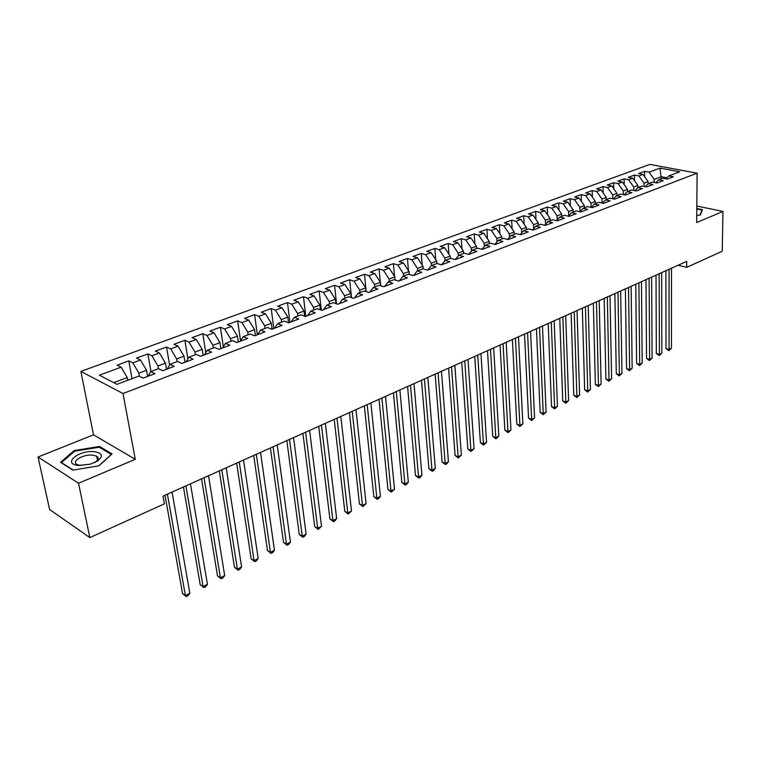<?xml version="1.0" encoding="UTF-8"?>
<svg xmlns="http://www.w3.org/2000/svg" width="761" height="761" viewBox="0 0 761 761"><rect width="100%" height="100%" fill="white"/><g stroke="black" fill="none" stroke-linecap="round" stroke-linejoin="round"><path stroke-width="1.14" d="M98.179 458.293L97.056 458.17M38.05 457L78.526 483.225L135.268 459.302L93.517 434.835L38.05 457L49.608 509.499L89.836 537.599L164.395 503.839L163.016 496.134L686.698 261.394L686.669 267.358L722.256 251.244L722.95 211.444L696.819 206.041M93.517 434.835L80.866 371.406L649.846 164.405L697.114 173.166L123.006 393.523L80.866 371.406M661.176 178.797L660.072 168.114L649.076 172.176L644.605 171.32L638.527 173.556L642.997 174.421L638.917 175.924L634.446 175.059L628.272 177.323L632.743 178.207L628.605 179.739L624.134 178.845L617.865 181.156L622.336 182.05L618.132 183.601L613.651 182.697L607.297 185.037L611.768 185.95L607.497 187.529L603.016 186.607L596.557 188.985L601.038 189.917L596.7 191.525L592.22 190.573L585.656 192.99L590.136 193.941L585.732 195.577L581.252 194.607L574.584 197.061L579.064 198.031L574.584 199.686L570.113 198.707L563.34 201.189L567.82 202.188L563.264 203.872L558.793 202.864L551.915 205.394L556.386 206.412L551.763 208.114L547.292 207.087L540.3 209.656L544.771 210.702L540.072 212.433L535.601 211.387L528.495 213.993L532.976 215.059L528.201 216.828L523.73 215.753L516.51 218.407L520.981 219.491L516.12 221.28L511.649 220.186L504.315 222.887L508.786 224L503.849 225.817L499.378 224.695L491.92 227.434L496.381 228.576L491.368 230.431L486.907 229.28L479.316 232.067L483.777 233.237L478.669 235.12L474.217 233.941L466.503 236.785L470.954 237.965L465.761 239.886L461.318 238.688L453.47 241.57L457.913 242.788L452.633 244.738L448.191 243.51L440.21 246.44L444.643 247.686L439.278 249.665L434.845 248.419L426.721 251.406L431.154 252.671L425.684 254.688L421.261 253.413L412.995 256.447L417.418 257.741L411.853 259.796L407.439 258.493L399.03 261.575L403.435 262.906L397.775 264.999L393.37 263.658L384.809 266.807L389.213 268.167L383.449 270.288L379.054 268.918L370.341 272.124L374.726 273.513L368.857 275.682L364.481 274.274L355.606 277.537L359.972 278.964L353.998 281.17L349.641 279.734L340.605 283.054L344.961 284.509L338.873 286.754L334.526 285.289L325.318 288.666L329.656 290.16L323.463 292.452L319.125 290.94L309.756 294.393L314.074 295.915L307.758 298.245L303.449 296.704L293.889 300.215L298.198 301.784L291.758 304.162L287.468 302.583L277.727 306.16L282.008 307.758L275.453 310.184L271.182 308.566L261.261 312.21L265.513 313.855L258.826 316.319L254.583 314.664L244.471 318.383L248.704 320.067L241.884 322.578L237.66 320.885L227.349 324.671L231.553 326.393L224.6 328.961L220.405 327.23L209.893 331.092L214.069 332.852L206.982 335.477L202.806 333.699L192.086 337.637L196.233 339.444L188.994 342.117L184.856 340.291L173.917 344.314L178.036 346.169L170.654 348.89L166.545 347.026L155.387 351.125L159.468 353.028L151.934 355.806L147.862 353.894L136.466 358.079L140.509 360.029L132.823 362.864L128.79 360.895L117.156 365.175L121.161 367.173L127.211 377.551L113.712 382.631M660.072 168.114L679.754 171.786L668.767 175.934L665.913 178.845M121.161 367.173L99.406 375.211L117.004 384.334L138.959 376.039L143.154 378.131L154.93 373.661L150.716 371.606L158.469 368.676L162.702 370.712L174.24 366.326L169.988 364.319L177.579 361.456L181.85 363.444L193.151 359.154L188.861 357.194L196.3 354.388L200.6 356.319L211.663 352.124L207.344 350.212L214.631 347.463L218.968 349.347L229.803 345.228L225.456 343.373L232.6 340.671L236.956 342.517L247.582 338.483L243.206 336.666L250.198 334.022L254.593 335.82L264.999 331.872L260.595 330.103L267.463 327.506L271.877 329.256L282.084 325.385L277.651 323.653L284.376 321.113L288.819 322.826L298.826 319.03L294.374 317.347L300.966 314.854L305.427 316.519L315.244 312.79L310.764 311.144L317.242 308.709L321.722 310.336L331.349 306.683L326.85 305.075L333.204 302.678L337.703 304.267L347.14 300.681L342.631 299.111L348.861 296.761L353.38 298.312L362.645 294.792L358.117 293.261L364.234 290.959L368.762 292.471L377.856 289.018L373.309 287.525L379.311 285.261L383.858 286.745L392.781 283.349L388.234 281.893L394.122 279.668L398.678 281.113L407.439 277.784L402.873 276.357L408.657 274.179L413.233 275.587L421.832 272.324L417.256 270.926L422.935 268.785L427.511 270.165L435.967 266.959L431.373 265.599L436.957 263.487L441.542 264.838L449.846 261.689L445.252 260.357L450.731 258.283L455.325 259.606L463.478 256.505L458.873 255.211L464.258 253.175L468.862 254.459L476.871 251.425L472.267 250.15L477.556 248.153L482.17 249.408L490.036 246.421L485.423 245.185L490.626 243.216L495.24 244.452L502.973 241.513L498.36 240.295L503.468 238.364L508.091 239.572L515.692 236.681L511.069 235.491L516.091 233.598L520.724 234.778L528.201 231.934L523.568 230.773L528.505 228.909L533.138 230.06L540.491 227.273L535.858 226.131L540.719 224.295L545.352 225.427L552.581 222.678L547.939 221.565L552.724 219.758L557.356 220.861L564.462 218.169L559.83 217.075L564.529 215.306L569.161 216.381L576.163 213.727L571.521 212.661L576.144 210.911L580.786 211.967L587.663 209.361L583.031 208.314L587.578 206.592L592.21 207.629L598.983 205.061L594.351 204.043L598.821 202.35L603.454 203.358L610.122 200.828L605.49 199.829L609.894 198.164L614.527 199.163L621.081 196.671L616.448 195.691L620.786 194.055L625.418 195.025L631.868 192.571L627.245 191.62L631.516 190.003L636.139 190.954L642.493 188.538L637.87 187.606L642.075 186.017L646.698 186.94L652.948 184.571L648.324 183.648L652.462 182.088L657.085 183.001L663.25 180.661L658.626 179.758L662.707 178.226L667.321 179.111L673.39 176.809L668.767 175.934M139.415 376.276L138.854 373.175L146.54 370.284L147.624 376.438M132.823 362.864L138.854 373.175M140.509 360.029L146.54 370.284M158.412 368.695L157.946 365.993L165.47 363.168L166.507 369.266M151.934 355.806L157.946 365.993M159.468 353.028L165.47 363.168M150.716 371.606L148.1 376.257M177.085 361.646L176.638 358.964L184.01 356.186L184.999 362.246M170.654 348.89L176.638 358.964M178.036 346.169L184.01 356.186M169.988 364.319L167.287 368.971M195.387 354.731L194.959 352.067L202.188 349.356L203.13 355.358M188.994 342.117L194.959 352.067M196.233 339.444L202.188 349.356M188.861 357.194L186.074 361.836M213.318 347.958L212.909 345.323L219.996 342.659L220.89 348.614M206.982 335.477L212.909 345.323M214.069 332.852L219.996 342.659M207.344 350.212L204.481 354.845M230.897 341.318L230.516 338.702L237.451 336.086L238.307 342.003M224.6 328.961L230.516 338.702M231.553 326.393L237.451 336.086M225.456 343.373L222.516 347.996M248.134 334.802L247.763 332.205L254.574 329.646L255.392 335.515M241.884 322.578L247.763 332.205M248.704 320.067L254.574 329.646M243.206 336.666L240.191 341.289M265.037 328.419L264.685 325.841L271.363 323.33L272.134 329.161M258.826 316.319L264.685 325.841M265.513 313.855L271.363 323.33M260.595 330.103L257.522 334.707M281.618 322.16L281.285 319.601L287.829 317.137L288.543 322.721M275.453 310.184L281.285 319.601M282.008 307.758L287.829 317.137M277.651 323.653L274.512 328.257M297.874 316.015L297.561 313.475L303.991 311.059L304.609 316.215M291.758 304.162L297.561 313.475M298.198 301.784L303.991 311.059M294.374 317.347L291.168 321.932M313.836 309.993L313.542 307.473L319.839 305.094L320.391 309.851M307.758 298.245L313.542 307.473M314.074 295.915L319.839 305.094M310.764 311.144L307.511 315.729M329.494 304.077L329.209 301.575L335.401 299.244L335.886 303.62M323.463 292.452L329.209 301.575M329.656 290.16L335.401 299.244M326.85 305.075L323.539 309.641M344.866 298.274L344.6 295.791L350.678 293.499L351.097 297.532M338.873 286.754L344.6 295.791M344.961 284.509L350.678 293.499M342.631 299.111L339.263 303.677M359.953 292.566L359.706 290.103L365.67 287.858L366.041 291.558M353.998 281.17L359.706 290.103M359.972 278.964L365.67 287.858M358.117 293.261L354.693 297.817M374.773 286.973L374.536 284.528L380.386 282.321L380.709 285.717M368.857 275.682L374.536 284.528M374.726 273.513L380.386 282.321M373.309 287.525L369.846 292.062M389.318 281.484L389.099 279.049L394.845 276.89L395.13 279.991M383.449 270.288L389.099 279.049M389.213 268.167L394.845 276.89M388.234 281.893L384.714 286.412M403.606 276.081L403.397 273.665L409.047 271.544L409.294 274.369M397.775 264.999L403.397 273.665M403.435 262.906L409.047 271.544M402.873 276.357L399.316 280.876M417.646 270.783L417.447 268.386L423.002 266.293L423.211 268.871M411.853 259.796L417.447 268.386M417.418 257.741L423.002 266.293M417.256 270.926L413.651 275.425M431.439 265.57L431.259 263.192L436.709 261.137L436.89 263.515M425.684 254.688L431.259 263.192M431.154 252.671L436.709 261.137M431.373 265.599L427.739 270.079M445.004 260.642L444.824 258.093L450.179 256.077L450.35 258.426M439.278 249.665L444.824 258.093M444.643 247.686L450.179 256.077M445.252 260.357L441.57 264.828M458.341 255.848L458.151 253.071L463.42 251.092L463.582 253.432M452.633 244.738L458.151 253.071M457.913 242.788L463.42 251.092M458.873 255.211L455.24 259.577M471.449 251.12L471.259 248.143L476.434 246.203L476.586 248.524M465.761 239.886L471.259 248.143M470.954 237.965L476.434 246.203M472.267 250.15L468.671 254.412M484.329 246.459L484.139 243.301L489.228 241.389L489.371 243.691M478.669 235.12L484.139 243.301M483.777 233.237L489.228 241.389M485.423 245.185L481.884 249.332M496.99 241.874L496.809 238.535L501.813 236.652L501.937 238.944M491.368 230.431L496.809 238.535M496.381 228.576L501.813 236.652M498.36 240.295L494.859 244.348M509.442 237.356L509.261 233.855L514.189 232L514.303 234.274M503.849 225.817L509.261 233.855M508.786 224L514.189 232M511.069 235.491L507.625 239.449M521.685 232.904L521.513 229.242L526.355 227.425L526.46 229.679M516.12 221.28L521.513 229.242M520.981 219.491L526.355 227.425M523.568 230.773L520.163 234.635M533.727 228.519L533.566 224.714L538.331 222.916L538.417 225.161M528.201 216.828L533.566 224.714M532.976 215.059L538.331 222.916M535.858 226.131L532.5 229.898M545.57 224.2L545.418 220.252L550.108 218.493L550.193 220.719M540.072 212.433L545.418 220.252M544.771 210.702L550.108 218.493M547.939 221.565L544.629 225.246M557.223 219.948L557.081 215.867L561.694 214.126L561.77 216.343M551.763 208.114L557.081 215.867M556.386 206.412L561.694 214.126M559.83 217.075L556.567 220.68M568.695 215.753L568.553 211.548L573.1 209.836L573.166 212.043M563.264 203.872L568.553 211.548M567.82 202.188L573.1 209.836M571.521 212.661L568.305 216.181M579.977 211.625L579.853 207.296L584.324 205.622L584.381 207.81M574.584 199.686L579.853 207.296M579.064 198.031L584.324 205.622M583.031 208.314L579.853 211.758M591.078 207.373L590.974 203.12L595.368 201.465L595.416 203.634M585.732 195.577L590.974 203.12M590.136 193.941L595.368 201.465M594.351 204.043L591.211 207.411M601.999 203.044L601.913 199.001L606.241 197.375L606.289 199.534M596.7 191.525L601.913 199.001M601.038 189.917L606.241 197.375M605.49 199.829L602.389 203.13M612.757 198.783L612.691 194.949L616.952 193.342L616.99 195.491M607.497 187.529L612.691 194.949M611.768 185.95L616.952 193.342M616.448 195.691L613.395 198.916M623.354 194.588L623.297 190.954L627.492 189.375L627.521 191.506M618.132 183.601L623.297 190.954M622.336 182.05L627.492 189.375M627.245 191.62L624.229 194.778M633.78 190.469L633.742 187.025L637.88 185.475L637.899 187.587M628.605 179.739L633.742 187.025M632.743 178.207L637.88 185.475M637.87 187.606L634.893 190.697M644.063 186.416L644.034 183.163L648.106 181.622L648.125 183.867M638.917 175.924L644.034 183.163M642.997 174.421L648.106 181.622M648.324 183.648L645.395 186.683M654.184 182.431L654.165 179.349L661.176 176.714L666.921 177.817M649.076 172.176L654.165 179.349M658.626 179.758L655.735 182.735M78.526 483.225L89.836 537.599M697.114 173.166L696.667 222.535L722.95 211.444M135.268 459.302L123.006 393.523M678.127 265.237L686.669 267.358M127.715 380.291L127.211 377.551M696.734 215.468L700.424 214.944L702.441 209.675L696.791 208.495M112.038 453.908L99.52 446.46L74.178 450.569L60.576 462.317L72.818 470.127L98.949 465.827L112.038 453.908M644.605 171.32L644.653 176.752M634.446 175.059L634.503 180.699M624.134 178.845L624.21 184.714M613.651 182.697L613.766 188.795M603.016 186.607L603.15 192.952M592.22 190.573L592.381 197.166M581.252 194.607L581.442 201.465M570.113 198.707L570.331 205.841M558.793 202.864L559.05 210.283M547.292 207.087L547.587 214.811M535.601 211.387L535.944 219.425M523.73 215.753L524.12 224.114M511.649 220.186L512.096 228.899M499.378 224.695L499.872 233.77M486.907 229.28L487.459 238.735M474.217 233.941L474.835 243.796M461.318 238.688L462.003 248.961M448.191 243.51L448.961 254.222M434.845 248.419L435.692 259.587M421.261 253.413L422.203 265.066M407.439 258.493L408.476 270.659M393.37 263.658L394.521 276.376M379.054 268.918L380.319 282.207M364.481 274.274L366.212 291.615M349.641 279.734L351.515 297.675M334.526 285.289L336.571 303.867M319.125 290.94L321.351 310.203M303.449 296.704L305.817 316.367M287.468 302.583L289.97 322.388M271.182 308.566L273.817 328.524M254.583 314.664L257.351 334.773M237.66 320.885L240.524 340.785M220.405 327.23L223.325 346.731M202.806 333.699L205.784 352.743M184.856 340.291L187.872 358.84M166.545 347.026L169.589 365.014M147.862 353.894L150.954 371.511M128.79 360.895L132.034 378.655M99.729 447.535L99.52 446.46M74.35 451.435L74.178 450.569M665.913 270.707L665.98 348.557L669.062 349.499L669.071 269.289M671.449 348.281L668.852 350.678L669.062 349.499L671.449 348.281L671.525 268.195M668.852 350.678L665.98 348.557M656.011 275.149L656.334 353.446L659.416 354.407L659.169 273.732M661.842 353.171L659.226 355.587L659.416 354.407L661.842 353.171L661.661 272.619M659.226 355.587L656.334 353.446M645.965 279.658L646.546 358.412L649.628 359.392L649.114 278.241M652.082 358.136L649.447 360.571L649.628 359.392L652.082 358.136L651.635 277.109M649.447 360.571L646.546 358.412M696.791 208.961L701.937 210.036L700.034 215.002M701.927 211.016L701.937 210.036M78.611 465.466L90.159 464.22L97.427 461.099C103.572 456.229 102.488 453.09 94.183 451.663C78.364 449.837 61.717 464.191 78.611 465.466M94.526 462.65L95.125 462.288C98.569 459.882 99.082 457.846 96.657 456.181L92.69 455.116C83.349 453.994 70.792 461.461 77.051 464.552L80.695 465.561M97.066 458.227L98.188 458.35M73.199 470.07L61.46 462.583L74.635 451.197L99.196 447.211L111.315 454.431L98.778 465.846M635.758 284.234L636.605 363.444L639.697 364.443L638.898 282.816M642.189 363.168L639.535 365.622L639.697 364.443L642.189 363.168L641.466 281.665M639.535 365.622L636.605 363.444M625.399 288.876L626.531 368.562L629.613 369.57L628.529 287.468M632.144 368.276L629.471 370.75L629.613 369.57L632.144 368.276L631.135 286.298M629.471 370.75L626.531 368.562M614.878 293.584L616.296 373.746L619.378 374.773L618.008 292.186M621.956 373.47L619.254 375.953L619.378 374.773L621.956 373.47L620.653 290.997M619.254 375.953L616.296 373.746M604.196 298.379L605.908 379.007L609 380.062L607.316 296.98M611.606 378.731L608.895 381.242L609 380.062L611.606 378.731L610.008 295.772M608.895 381.242L605.908 379.007M593.342 303.239L595.359 384.353L598.45 385.427L596.462 301.841M601.104 384.077L598.365 386.598L598.45 385.427L601.104 384.077L599.192 300.624M598.365 386.598L595.359 384.353M582.327 308.176L584.657 389.784L587.749 390.869L585.428 306.788M590.441 389.499L587.682 392.048L587.749 390.869L590.441 389.499L588.205 305.541M587.682 392.048L584.657 389.784M571.13 313.199L573.784 395.292L576.876 396.405L574.222 311.81M579.606 395.007L576.828 397.575L576.876 396.405L579.606 395.007L577.047 310.545M576.828 397.575L573.784 395.292M559.754 318.298L562.75 400.885L565.832 402.017L562.845 316.909M568.61 400.609L565.813 403.197L565.832 402.017L568.61 400.609L565.708 315.625M565.813 403.197L562.75 400.885M548.196 323.473L551.535 406.574L554.617 407.725L551.278 322.103M557.442 406.288L554.617 408.895L554.617 407.725L557.442 406.288L554.179 320.79M554.617 408.895L551.535 406.574M536.448 328.742L540.139 412.348L543.23 413.518L539.52 327.373M546.094 412.062L543.249 414.688L543.23 413.518L546.094 412.062L542.479 326.041M543.249 414.688L540.139 412.348M524.519 334.089L528.572 418.208L531.654 419.406L527.563 332.728M534.564 417.922L531.692 420.576L531.654 419.406L534.564 417.922L530.569 331.377M531.692 420.576L528.572 418.208M512.381 339.53L516.814 424.172L519.896 425.389L515.416 338.169M522.855 423.887L519.963 426.56L519.896 425.389L522.855 423.887L518.479 336.8M519.963 426.56L516.814 424.172M500.044 345.066L504.866 430.231L507.948 431.468L503.069 343.706M510.954 429.936L508.034 432.638L507.948 431.468L510.954 429.936L506.179 342.317M508.034 432.638L504.866 430.231M487.497 350.688L492.719 436.386L495.801 437.651L490.512 349.337M498.855 436.091L495.915 438.812L495.801 437.651L498.855 436.091L493.67 347.92M495.915 438.812L492.719 436.386M474.74 356.405L480.381 442.636L483.454 443.929L477.737 355.064M486.564 442.35L483.596 445.09L483.454 443.929L486.564 442.35L480.952 353.618M483.596 445.09L480.381 442.636M461.765 362.217L467.834 449L470.907 450.312L464.752 360.885M474.065 448.714L471.069 451.473L470.907 450.312L474.065 448.714L468.015 359.42M471.069 451.473L467.834 449M448.571 368.134L455.078 455.468L458.141 456.809L451.53 366.812M461.356 455.173L458.341 457.96L458.141 456.809L461.356 455.173L454.859 365.318M458.341 457.96L455.078 455.468M435.149 374.155L442.103 462.041L445.166 463.411L438.089 372.833M448.429 461.746L446.697 463.896L445.394 464.552L445.166 463.411L448.429 461.746L441.475 371.32M445.394 464.552L442.103 462.041M421.48 380.281L428.919 468.728L431.972 470.127L424.41 378.968M435.292 468.434L433.551 470.593L432.219 471.268L431.972 470.127L435.292 468.434L427.853 377.427M432.219 471.268L428.919 468.728M407.582 386.512L415.496 475.53L418.55 476.957L410.483 385.209M421.927 475.235L420.177 477.404L418.826 478.089L418.55 476.957L421.927 475.235L413.984 383.639M418.826 478.089L415.496 475.53M393.427 392.857L401.846 482.445L404.89 483.901L396.31 391.563M408.324 482.151L406.574 484.338L405.204 485.033L404.89 483.901L408.324 482.151L399.877 389.965M405.204 485.033L401.846 482.445M379.026 399.306L387.958 489.485L390.992 490.969L381.879 398.032M394.493 489.19L391.335 492.101L390.992 490.969L394.493 489.19L385.513 396.405M391.335 492.101L387.958 489.485M364.357 405.889L373.822 496.648L376.857 498.17L367.183 404.614M380.414 496.362L378.655 498.569L377.228 499.292L376.857 498.17L380.414 496.362L370.883 402.959M377.228 499.292L373.822 496.648M349.413 412.586L359.439 503.944L362.464 505.494L352.219 411.32M366.079 503.649L362.873 506.607L362.464 505.494L366.079 503.649L355.986 409.637M362.873 506.607L359.439 503.944M334.203 419.397L344.8 511.363L347.806 512.943L336.98 418.16M351.496 511.069L348.262 514.056L347.806 512.943L351.496 511.069L340.814 416.438M348.262 514.056L344.8 511.363M318.707 426.35L329.894 518.916L332.89 520.534L321.456 425.114M336.647 518.622L334.878 520.876L333.375 521.637L332.89 520.534L336.647 518.622L325.366 423.363M333.375 521.637L329.894 518.916M302.916 433.428L314.721 526.612L317.698 528.267L305.637 432.21M321.523 526.317L318.231 529.361L317.698 528.267L321.523 526.317L309.613 430.422M318.231 529.361L314.721 526.612M286.821 440.638L299.263 534.45L302.231 536.134L289.513 439.43M306.131 534.155L304.352 536.429L302.792 537.218L302.231 536.134L306.131 534.155L293.565 437.613M302.792 537.218L299.263 534.45M270.421 447.991L283.52 542.431L286.478 544.153L273.075 446.802M290.445 542.136L288.666 544.419L287.078 545.228L286.478 544.153L290.445 542.136L277.213 444.947M287.078 545.228L283.52 542.431M253.708 455.478L267.472 550.555L270.421 552.315L256.324 454.307M274.464 550.26L272.685 552.572L271.068 553.39L270.421 552.315L274.464 550.26L260.538 452.424M271.068 553.39L267.472 550.555M236.661 463.126L251.13 558.84L254.06 560.638L239.239 461.965M258.179 558.545L256.4 560.867L254.754 561.704L254.06 560.638L258.179 558.545L243.539 460.044M254.754 561.704L251.13 558.84M219.282 470.916L234.474 567.287L237.384 569.123L221.812 469.775M241.589 566.993L239.801 569.323L238.126 570.179L237.384 569.123L241.589 566.993L226.207 467.815M238.126 570.179L234.474 567.287M201.551 478.859L217.503 575.887L220.395 577.77L204.043 477.746M224.676 575.592L222.887 577.941L221.175 578.817L220.395 577.77L224.676 575.592L208.524 475.739M221.175 578.817L217.503 575.887M183.468 486.964L200.191 584.667L203.063 586.588L185.912 485.87M207.43 584.372L205.641 586.731L203.9 587.616L203.063 586.588L207.43 584.372L190.478 483.825M203.9 587.616L200.191 584.667M165.013 495.24L182.545 593.609L185.399 595.578L167.41 494.165M189.85 593.314L188.062 595.692L186.283 596.595L185.399 595.578L189.85 593.314L172.072 492.072M186.283 596.595L182.545 593.609M95.125 462.288L97.427 461.099M97.465 460.234L96.657 456.181"/></g></svg>
